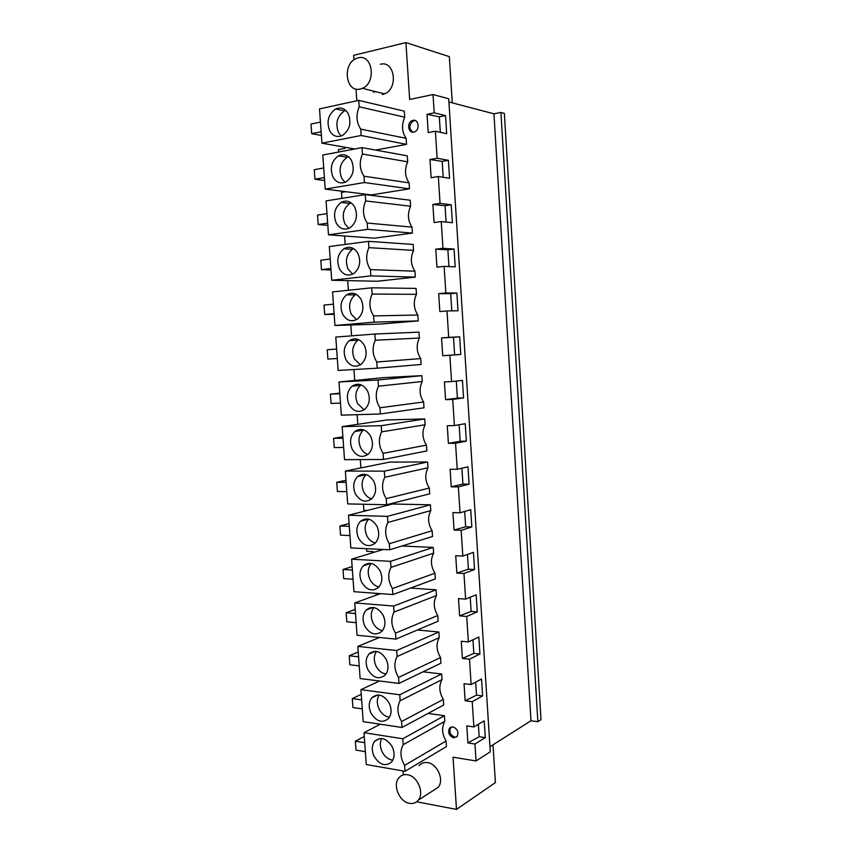 <?xml version="1.0" encoding="UTF-8"?>
<svg xmlns="http://www.w3.org/2000/svg" width="852" height="852" viewBox="0 0 852 852"><rect width="100%" height="100%" fill="white"/><g stroke="black" fill="none" stroke-linecap="round" stroke-linejoin="round"><path stroke-width="1.28" d="M493.01 744.808L495.406 782.583L456.491 809.4L453.04 757.194L476.055 760.932L490.283 751.815L448.706 98.736L433.029 94.551L409.663 99.471L405.914 42.6L353.655 55.337L353.963 59.832M489.953 746.735L530.988 720.76L537.857 721.687L540.999 719.674L504.363 113.391L500.923 112.475L493.947 113.817L448.919 101.984M356.796 100.802L355.987 89.023M452.274 102.868L449.334 56.647L405.914 42.6M341.908 198.356L341.482 192.382L345.699 191.689M342.206 202.552L342.153 201.892M345.145 244.439L344.549 235.993M345.454 248.869L345.39 247.943M348.372 290.266L347.691 280.606M348.692 294.856L348.617 293.759M351.578 335.837L350.811 324.985M351.908 340.534L351.823 339.309M354.72 380.45L353.953 369.534M355.103 385.892L355.007 384.625M357.797 424.296L357.126 414.679M360.875 467.918L360.289 459.59M367.404 510.423L363.857 510.337L363.431 504.246M373.229 552.543L373.155 551.617L366.743 551.297L366.552 548.677M376.083 593.333L376.211 595.175M403.358 774.883L403.092 770.964M456.491 809.4L416.649 801.785M476.055 760.932L474.958 744.009L467.886 742.923L479.175 736.735L478.366 724.264M433.029 94.551L434.211 112.847L427.022 114.285L428.215 132.582L435.393 131.229L437.14 158.238L429.962 159.484L431.144 177.695L438.322 176.513L440.058 203.383L432.891 204.448L434.062 222.553L441.229 221.563L442.955 248.294L435.787 249.178L436.959 267.187L444.126 266.378L445.841 292.96L438.684 293.663L439.845 311.576L447.002 310.948L448.706 337.392L441.56 337.914L442.72 355.731L449.867 355.284L451.56 381.589L444.424 381.93L445.575 399.663L452.71 399.386L454.404 425.553L447.268 425.723L448.408 443.349L455.543 443.264L457.226 469.292L450.101 469.282L451.24 486.822L458.365 486.897L460.037 512.798L452.913 512.606L454.052 530.061L461.166 530.317L462.828 556.068L455.713 555.717L456.842 573.077L463.957 573.492L465.607 599.116L458.504 598.594L459.622 615.868L466.726 616.454L468.366 641.95L461.273 641.258L462.391 658.436L469.484 659.192L471.124 684.55L464.031 683.698L465.139 700.791L472.232 701.707L473.861 726.937L466.779 725.915L467.886 742.923M344.868 147.236L344.943 148.386L338.478 149.611L338.649 152.029M419.099 765.692C421.271 763.136 424.094 762.114 427.576 762.625C437.374 763.733 444.488 780.155 438.226 787.323L418.3 800.134C424.647 792.85 417.395 775.959 407.458 774.745C403.923 774.212 401.058 775.235 398.864 777.833C392.41 784.969 399.386 801.892 409.418 803.34C413.082 803.958 416.042 802.893 418.3 800.134M442.018 679.63L400.152 700.727L399.748 694.774L360.928 689.673L363.208 721.655L402.006 727.48L443.7 704.998L443.328 699.364C439.163 692.325 438.727 685.743 442.018 679.63L441.645 673.975L423.061 671.802M439.238 637.69L397.107 656.53L396.691 650.534L357.84 646.412L360.13 678.565L398.96 683.411L440.931 663.197L440.559 657.531C436.384 650.545 435.947 643.931 439.238 637.69L438.865 632.003L417.352 630.001M325.23 189.112L371.365 194.916L409.471 188.835L409.077 182.839C404.838 176.481 404.37 169.484 407.682 161.837L407.277 155.82L362.015 147.63L322.802 155.011L325.23 189.112L364.422 182.552L409.471 188.835M416.468 294.323L416.074 288.402L371.685 287.816L332.557 291.916L334.953 325.475L380.226 324.079L418.225 320.906L417.842 315.006C413.625 308.467 413.167 301.576 416.468 294.323L372.111 294.078L371.685 287.816M424.733 418.928L386.808 419.961L342.163 426.628L344.527 459.654L383.517 459.484L383.102 453.349L426.469 445.117C422.272 438.407 421.815 431.623 425.116 424.754L424.733 418.928L381.185 425.691L342.163 426.628M383.517 459.484L426.852 450.932L426.469 445.117M419.365 338.031L418.971 332.142L374.869 334.027L335.784 337.072L338.159 370.439L377.223 368.192L421.122 364.475L420.728 358.596C416.522 352.004 416.064 345.145 419.365 338.031L375.295 340.257L374.869 334.027M380.386 413.965L423.998 407.81L423.604 401.974C419.397 395.317 418.95 388.501 422.251 381.504L421.857 375.647L383.901 377.617L338.979 381.973L341.354 415.169L380.386 413.965L379.96 407.788L423.604 401.974M436.448 595.548L394.039 612.077L393.624 606.049L354.741 602.918L357.041 635.241L395.903 639.117L438.141 621.183L437.768 615.485C433.593 608.552 433.146 601.906 436.448 595.548L436.064 589.829L410.558 588.061M433.636 553.172L390.962 567.389L390.546 561.33L351.62 559.2L353.942 591.693L392.836 594.568L435.34 578.945L434.967 573.215C430.782 566.346 430.335 559.658 433.636 553.172L433.253 547.431L401.92 546.004M430.43 504.821L392.57 504.001L348.489 515.247L350.822 547.921L389.747 549.785L432.528 536.494L432.145 530.732C427.96 523.916 427.512 517.196 430.814 510.593L430.43 504.821L387.447 516.365L348.489 515.247M328.489 234.822L374.337 238.187L412.411 233.097L412.006 227.122C407.778 220.711 407.32 213.745 410.621 206.227L410.227 200.241L365.252 194.618L326.071 200.891L328.489 234.822L367.649 229.348L367.212 223.043L412.006 227.122M331.726 280.265L377.287 281.245L415.329 277.113L414.935 271.181C410.707 264.706 410.249 257.773 413.55 250.392L413.156 244.439L368.479 241.35L329.33 246.537L331.726 280.265L370.854 275.888L370.428 269.615L414.935 271.181M429.312 488.036C425.116 481.273 424.669 474.521 427.97 467.791L427.587 461.986L389.694 462.093L345.337 471.06L347.68 503.905L386.638 504.757L386.222 498.654L429.312 488.036L429.696 493.819L386.638 504.757M374.177 92.517L372.58 90.876M380.407 64.273C394.7 60.077 398.672 88.501 384.561 93.901L382.463 94.583M375.583 150.08L406.521 144.35L406.116 138.322C401.878 132.028 401.409 124.988 404.721 117.203L404.317 111.154L358.756 100.376L319.511 108.875L321.95 143.168L361.173 135.5L406.521 144.35M413.763 132.113C408.268 133.466 406.585 122.976 411.921 120.686L412.986 120.324C418.449 118.918 420.206 129.387 414.903 131.719L413.763 132.113M444.787 721.346L403.188 744.701L402.783 738.769L363.996 732.699L366.264 764.521L405.019 771.305L446.459 746.597L446.086 740.984C441.932 733.891 441.496 727.352 444.787 721.346L444.414 715.723L428.055 713.433M452.923 726.862C457.535 728.833 458.919 732.06 457.066 736.511L453.637 737.811C449.015 735.798 447.651 732.571 449.536 728.13L452.923 726.862M434.211 112.847L445.532 115.606L439.323 116.831L440.324 132.305M435.393 131.229L446.693 133.711L445.532 115.606M437.14 158.238L448.397 160.314L442.188 161.379L443.21 177.301M438.322 176.513L449.547 178.324L448.397 160.314M440.058 203.383L451.23 204.789L445.042 205.705L446.086 222.063M441.229 221.563L452.38 222.702L451.23 204.789M442.955 248.294L454.063 249.04L447.875 249.785L448.951 266.58M444.126 266.378L455.202 266.857L454.063 249.04M445.841 292.96L456.874 293.045L450.687 293.642L451.794 310.873M447.002 310.948L458.003 310.767L456.874 293.045M448.706 337.392L459.675 336.828L453.498 337.275L454.627 354.847L442.72 355.731M449.867 355.284L460.794 354.464L459.675 336.828M451.56 381.589L462.455 380.386L463.573 397.916L457.407 398.161L456.31 381.068M452.71 399.386L463.573 397.916M454.404 425.553L465.224 423.71L466.342 441.155L460.176 441.24L459.122 424.754M455.543 443.264L466.342 441.155M457.226 469.292L467.982 466.811L469.09 484.17L462.934 484.106L461.912 468.206M458.365 486.897L469.09 484.17M460.037 512.798L470.719 509.688L471.827 526.962L465.671 526.76L464.691 511.445M461.166 530.317L471.827 526.962M462.828 556.068L473.446 552.352L474.543 569.53L468.398 569.179L467.45 554.45M463.957 573.492L474.543 569.53M465.607 599.116L476.161 594.792L477.248 611.885L471.113 611.395L470.208 597.231M466.726 616.454L477.248 611.885M468.366 641.95L478.856 637.008L479.942 654.016L473.818 653.388L472.945 639.799M469.484 659.192L479.942 654.016M471.124 684.55L481.54 679.023L482.615 695.935L476.502 695.168L475.661 682.143M472.232 701.707L482.615 695.935M473.861 726.937L484.213 720.813L485.289 737.64L479.175 736.735M474.958 744.009L485.289 737.64M530.988 720.76L493.947 113.817M537.857 721.687L500.923 112.475M465.139 700.791L476.502 695.168M462.391 658.436L473.818 653.388M459.622 615.868L471.113 611.395M456.842 573.077L468.398 569.179M454.052 530.061L465.671 526.76M451.24 486.822L462.934 484.106M448.408 443.349L460.176 441.24M445.575 399.663L457.407 398.161M460.794 354.464L454.627 354.847M441.56 337.914L453.498 337.275M438.684 293.663L450.687 293.642M435.787 249.178L447.875 249.785M432.891 204.448L445.042 205.705M429.962 159.484L442.188 161.379M427.022 114.285L439.323 116.831M402.006 727.48L401.59 721.537L443.328 699.364M360.928 689.673L379.513 680.982M399.748 694.774L441.645 673.975M400.152 700.727C396.798 707.139 397.277 714.072 401.59 721.537M440.559 657.531L398.555 677.436C394.231 670.034 393.741 663.058 397.107 656.53M398.96 683.411L398.555 677.436M357.84 646.412L379.428 637.477M369.96 653.122L373.996 651.386M396.691 650.534L438.865 632.003M407.682 161.837L362.451 153.999L362.015 147.63M409.077 182.839L363.985 176.215C359.597 169.505 359.086 162.104 362.451 153.999M364.422 182.552L363.985 176.215M417.842 315.006L373.623 315.922C369.246 309.02 368.746 301.736 372.111 294.078M334.953 325.475L374.049 322.162L373.623 315.922M374.049 322.162L418.225 320.906M425.116 424.754L381.611 431.857L381.185 425.691M381.611 431.857C378.245 439.078 378.746 446.246 383.102 453.349M420.728 358.596L376.797 361.983C372.43 355.018 371.93 347.765 375.295 340.257M377.223 368.192L376.797 361.983M422.251 381.504L378.469 386.18L378.043 379.992L338.979 381.973M378.043 379.992L421.857 375.647M378.469 386.18C375.093 393.549 375.594 400.76 379.96 407.788M354.741 602.918L380.418 593.652M393.624 606.049L436.064 589.829M437.768 615.485L395.498 633.111C391.164 625.762 390.685 618.754 394.039 612.077M395.903 639.117L395.498 633.111M392.836 594.568L392.421 588.53L434.967 573.215M351.62 559.2L383.208 549.476M390.546 561.33L433.253 547.431M390.962 567.389C387.596 574.195 388.086 581.245 392.421 588.53M430.814 510.593L387.862 522.457L387.447 516.365M432.145 530.732L389.332 543.714C384.987 536.494 384.497 529.401 387.862 522.457M389.747 549.785L389.332 543.714M367.649 229.348L412.411 233.097M410.621 206.227L365.689 200.944L365.252 194.618M365.689 200.944C362.324 208.9 362.824 216.27 367.212 223.043M370.854 275.888L415.329 277.113M413.55 250.392L368.916 247.644L368.479 241.35M368.916 247.644C365.54 255.451 366.051 262.767 370.428 269.615M427.97 467.791L384.753 477.28C381.377 484.362 381.877 491.487 386.222 498.654M384.753 477.28L384.327 471.156L345.337 471.06M384.327 471.156L427.587 461.986M321.95 143.168L354.752 148.994M404.721 117.203L359.193 106.777L358.756 100.376M406.116 138.322L360.737 129.121C356.338 122.486 355.827 115.041 359.193 106.777M361.173 135.5L360.737 129.121M415.243 120.547L413.209 120.984C408.949 124.924 408.843 128.652 412.869 132.177M402.783 738.769L444.414 715.723M446.086 740.984L404.615 765.394C400.302 757.865 399.833 750.974 403.188 744.701M405.019 771.305L404.615 765.394M363.996 732.699L380.29 724.221M451.155 727.001L450.719 727.448C448.844 731.889 450.207 735.106 454.819 737.118L456.651 736.959M371.003 713.135C376.488 721.708 382.335 723.508 388.544 718.524C391.632 714.306 391.867 709.205 389.236 703.23C383.751 694.753 377.958 692.932 371.834 697.767C368.66 701.984 368.373 707.096 371.003 713.135M362.292 708.885L352.941 707.543L352.291 698.587L361.653 699.875M352.291 698.587L361.259 694.348M367.936 669.778C373.282 678.128 379.055 679.875 385.274 674.997C388.565 670.673 388.863 665.455 386.18 659.331C380.844 651.077 375.104 649.309 368.991 654.027C365.604 658.34 365.252 663.591 367.936 669.778M359.224 665.891L349.863 664.784L349.213 655.784L358.585 656.828M349.213 655.784L358.234 651.982M333.057 177.237C336.497 182.754 340.928 184.245 346.349 181.7C353.197 176.321 354.901 169.207 351.439 160.357C348.031 154.968 343.686 153.456 338.404 155.831C331.385 161.145 329.607 168.281 333.057 177.237M324.41 177.589L314.963 179.229L314.281 169.686L323.728 167.982M314.963 179.229L324.623 180.539M342.781 314.473C346.785 320.831 351.716 322.333 357.563 318.978C363.176 313.813 364.368 307.295 361.12 299.425C357.137 293.195 352.291 291.661 346.562 294.845C340.789 299.968 339.533 306.518 342.781 314.473M334.112 313.621L324.687 314.484L324.005 305.091L333.43 304.175M324.687 314.484L334.154 314.313M352.334 449.505C356.892 456.651 362.217 458.195 368.309 454.148C372.888 449.281 373.677 443.306 370.641 436.224C366.115 429.195 360.854 427.619 354.869 431.495C350.151 436.341 349.309 442.337 352.334 449.505M343.654 447.481L334.25 447.588L333.59 438.343L342.994 438.184M333.59 438.343L342.898 436.842M345.976 359.725C350.172 366.349 355.252 367.862 361.195 364.262C366.445 359.193 367.489 352.866 364.315 345.273C360.14 338.766 355.146 337.232 349.309 340.662C343.92 345.699 342.813 352.057 345.976 359.725M337.307 358.479L327.892 359.086L327.221 349.746L336.636 349.075M349.171 404.732C353.548 411.623 358.745 413.145 364.773 409.322C369.683 404.349 370.588 398.203 367.489 390.876C363.133 384.103 358 382.548 352.078 386.212C347.041 391.153 346.072 397.33 349.171 404.732M340.491 403.102L331.077 403.454L330.416 394.156L339.82 393.752M330.416 394.156L339.778 393.134M364.848 626.188C370.045 634.314 375.753 636.007 381.962 631.268C385.477 626.827 385.86 621.47 383.112 615.187C377.915 607.167 372.26 605.452 366.147 610.043C362.526 614.452 362.1 619.841 364.848 626.188M356.147 622.663L346.775 621.8L346.125 612.748L355.497 613.557M369.8 607.764L371.77 607.934M346.125 612.748L355.199 609.404M361.749 582.374C366.797 590.255 372.42 591.906 378.618 587.316C382.367 582.768 382.836 577.273 380.024 570.808C374.976 563.023 369.406 561.351 363.303 565.792C359.448 570.318 358.926 575.846 361.749 582.374M353.047 579.222L343.665 578.593L343.015 569.487L352.398 570.063M364.315 564.929L365.742 565.004M343.015 569.487L352.153 566.601M358.628 538.315C363.516 545.962 369.044 547.57 375.221 543.15C379.236 538.496 379.79 532.841 376.914 526.195C372.036 518.655 366.562 517.015 360.481 521.286C356.36 525.918 355.742 531.595 358.628 538.315M349.938 535.535L340.544 535.152L339.884 526.003L349.277 526.334M339.884 526.003L349.086 523.565M336.316 223.235C339.948 229.028 344.559 230.519 350.14 227.697C356.562 222.383 358.074 215.471 354.677 206.972C351.088 201.296 346.562 199.783 341.109 202.435C334.527 207.696 332.93 214.629 336.316 223.235M327.658 223.171L318.222 224.555L317.54 215.066L326.976 213.628M318.222 224.555L327.818 225.365M339.554 268.976C343.377 275.058 348.148 276.549 353.878 273.46C359.885 268.21 361.227 261.5 357.915 253.332C354.123 247.368 349.427 245.845 343.825 248.773C337.658 253.971 336.242 260.712 339.554 268.976M330.895 268.518L321.46 269.647L320.789 260.201L330.214 259.019M321.46 269.647L330.991 269.956M355.486 494.032C360.215 501.423 365.646 503 371.791 498.761C376.073 494 376.744 488.185 373.783 481.327C369.076 474.042 363.708 472.434 357.67 476.524C353.26 481.263 352.536 487.099 355.486 494.032M346.807 491.625L337.403 491.487L336.742 482.285L346.146 482.37M336.742 482.285L345.997 480.315M329.788 130.984C333.036 136.224 337.275 137.704 342.504 135.447C349.81 130.036 351.695 122.72 348.17 113.497C344.964 108.374 340.811 106.873 335.709 108.971C328.244 114.317 326.263 121.655 329.788 130.984M321.14 131.751L311.694 133.668L311.001 124.062L320.448 122.092M311.694 133.668L321.406 135.479M374.049 756.256C379.672 765.064 385.583 766.917 391.771 761.837C394.678 757.716 394.849 752.731 392.282 746.895C386.659 738.194 380.791 736.32 374.688 741.261C371.706 745.372 371.493 750.367 374.049 756.256M365.348 751.656L355.998 750.09L355.359 741.176L364.262 736.49M355.359 741.176L364.709 742.688M379.044 695.051C376.733 699.194 376.744 703.869 379.097 709.077C381.632 713.869 385.083 716.585 389.46 717.224M376.424 651.418C373.719 655.689 373.602 660.598 376.073 666.136C378.501 670.705 381.813 673.336 386.02 674.038M348.425 156.704L347.126 157.279C340.15 162.54 338.372 169.601 341.801 178.462L345.06 182.317M356.157 294.26L355.124 294.888C349.384 299.957 348.127 306.443 351.343 314.313L356.562 319.617M363.697 429.845L363.272 430.175C358.585 434.967 357.744 440.91 360.747 448.003C362.494 451.294 364.89 453.445 367.947 454.457M358.681 339.671L357.829 340.236C352.462 345.23 351.343 351.525 354.496 359.118L360.385 364.826M361.195 384.87L360.545 385.338C355.529 390.227 354.549 396.35 357.627 403.678L364.177 409.78M373.836 607.54C370.705 611.938 370.439 617.082 373.038 622.972C375.349 627.306 378.501 629.852 382.516 630.608M371.27 563.449C367.691 567.954 367.265 573.332 369.992 579.573C372.164 583.663 375.157 586.123 378.959 586.943M368.724 519.134C364.677 523.735 364.081 529.337 366.924 535.951C368.959 539.785 371.77 542.138 375.338 543.033M351.035 202.776L349.778 203.404C343.228 208.623 341.631 215.481 344.996 223.991L348.894 228.357M353.612 248.635L352.44 249.274C346.306 254.428 344.89 261.095 348.18 269.275L352.728 274.12M366.2 474.596L366.03 474.756C361.642 479.452 360.907 485.225 363.847 492.094C365.742 495.662 368.352 497.919 371.664 498.867M345.763 110.387L344.496 110.898C337.062 116.191 335.092 123.455 338.585 132.688L341.237 136.011M381.696 738.471C379.747 742.454 379.875 746.895 382.101 751.794C384.742 756.789 388.32 759.59 392.836 760.186M358.117 57.872L356.466 58.415C341.993 63.708 345.646 93.06 360.258 89.023L362.388 88.31C376.69 82.719 372.601 53.506 358.117 57.872M413.209 120.984L411.921 120.686M450.719 727.448L449.536 728.13M377.585 694.998L371.834 697.767M375.317 651.322L368.991 654.027M347.126 157.279L338.404 155.831M355.124 294.888L346.562 294.845M363.272 430.175L354.869 431.495M357.829 340.236L349.309 340.662M360.545 385.338L352.078 386.212M373.07 607.444L366.147 610.043M370.854 563.374L363.303 565.792M368.639 519.113L360.481 521.286M349.778 203.404L341.109 202.435M352.44 249.274L343.825 248.773M366.03 474.756L357.67 476.524M344.496 110.898L335.709 108.971M379.885 738.471L374.688 741.261M384.561 93.901L362.388 88.31"/></g></svg>
